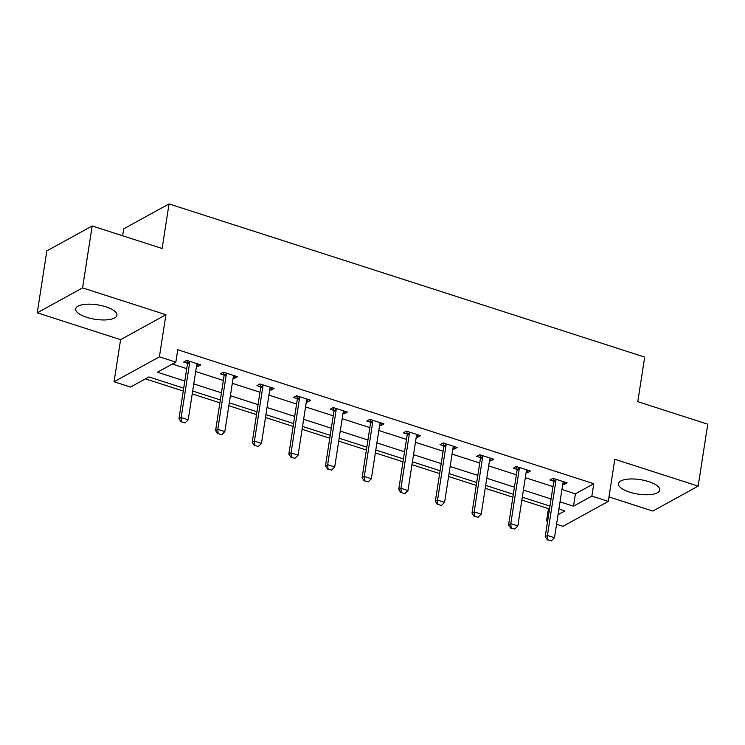<?xml version="1.0" encoding="UTF-8"?>
<svg xmlns="http://www.w3.org/2000/svg" width="745" height="745" viewBox="0 0 745 745"><rect width="100%" height="100%" fill="white"/><g stroke="black" fill="none" stroke-linecap="round" stroke-linejoin="round"><path stroke-width="1.12" d="M86.746 317.323A20.869 7.31 -171.2 0 0 116.928 315.265A20.869 7.31 -171.2 0 0 105.855 306.81A20.869 7.31 -171.2 0 0 75.683 308.877A20.869 7.31 -171.2 0 0 86.746 317.323M629.553 492.119A20.869 7.31 -171.2 0 0 659.735 490.061A20.869 7.31 -171.2 0 0 648.662 481.605A20.869 7.31 -171.2 0 0 618.49 483.673A20.869 7.31 -171.2 0 0 629.553 492.119M183.708 388.154L148.888 376.942L130.515 387.055L114.078 381.757L159.402 356.827L175.839 362.117L157.465 372.23L184.807 381.03M120.597 339.655L165.921 314.725L82.574 287.887L92.166 225.968L46.833 250.897L37.25 312.816L120.597 339.655L114.078 381.757M122.627 235.774L123.698 228.845L169.031 203.916L644.686 357.088L637.785 401.667L707.75 424.203L698.167 486.122L614.821 459.283L608.302 501.385L562.978 526.315L556.562 524.247M608.991 496.924L652.834 511.051L698.167 486.122M547.594 521.36L546.541 521.025L547.752 520.355M521.854 500.072L548.46 508.639L546.541 521.025M145.424 378.851L183.261 391.032M192.219 393.919L219.887 402.831M228.845 405.718L256.513 414.62M265.471 417.507L293.13 426.419M302.097 429.306L329.756 438.209M338.724 441.096L366.382 450.008M375.35 452.895L403.008 461.798M411.976 464.684L439.634 473.596M448.602 476.483L476.26 485.386M485.228 488.273L512.886 497.185M82.574 287.887L37.25 312.816M548.46 508.639L549.67 507.969M561.944 489.474L575.41 493.814L593.784 483.71L177.757 349.74L175.839 362.117M172.374 364.026L186.725 368.645M195.684 371.531L223.351 380.444M232.31 383.33L259.977 392.233M268.936 395.12L296.603 404.032M305.562 406.919L333.229 415.822M342.188 418.709L369.846 427.621M378.814 430.508L406.472 439.41M415.44 442.297L443.098 451.209M452.066 454.096L479.724 462.999M488.692 465.886L516.35 474.798M525.318 477.685L552.976 486.587M562.773 484.138L563.993 484.529L567.057 482.844L552.967 478.309L549.912 479.994L553.637 481.196M526.147 472.339L527.367 472.74L530.431 471.054L516.35 466.519L513.286 468.205L517.011 469.406M489.521 460.55L490.741 460.941L493.805 459.255L479.724 454.72L476.66 456.406L480.385 457.607M452.895 448.751L454.115 449.151L457.179 447.466L443.098 442.93L440.034 444.616L443.759 445.817M416.269 436.961L417.498 437.352L420.553 435.667L406.472 431.132L403.408 432.817L407.133 434.018M379.643 425.162L380.872 425.563L383.926 423.877L369.846 419.342L366.782 421.027L370.516 422.229M343.017 413.373L344.246 413.764L347.31 412.078L333.22 407.543L330.156 409.228L333.89 410.43M306.391 401.574L307.62 401.974L310.684 400.288L296.594 395.753L293.53 397.439L297.264 398.64M269.764 389.784L270.994 390.175L274.058 388.49L259.968 383.954L256.904 385.64L260.638 386.841M233.138 377.985L234.368 378.385L237.431 376.7L223.342 372.165L220.278 373.85L224.012 375.052M196.512 366.195L197.742 366.587L200.805 364.901L186.716 360.366L183.652 362.051L187.386 363.253M165.921 314.725L159.402 356.827M593.784 483.71L591.865 496.096L608.302 501.385M92.166 225.968L162.121 248.495L169.031 203.916M558.042 514.693L564.915 510.912L558.927 508.984M549.959 506.097L522.301 497.194M513.333 494.307L485.675 485.395M476.707 482.509L449.049 473.606M440.081 470.719L412.423 461.807M403.455 458.92L375.797 450.017M366.829 447.13L339.171 438.218M330.203 435.331L302.545 426.429M293.577 423.542L265.918 414.63M256.951 411.743L229.292 402.84M220.324 399.953L192.666 391.041M560.026 501.86L573.492 506.2L591.865 496.096M193.775 383.917L221.433 392.829M230.401 395.716L258.059 404.619M267.017 407.506L294.685 416.418M303.643 419.305L331.311 428.207M340.269 431.094L367.937 440.006M376.896 442.893L404.563 451.796M413.522 454.683L441.18 463.595M450.148 466.482L477.806 475.385M486.774 478.271L514.432 487.183M523.4 490.07L551.058 498.973M575.41 493.814L573.492 506.2M564.393 481.987L563.993 484.529M527.767 470.197L527.367 472.74M491.141 458.399L490.741 460.941M454.515 446.609L454.115 449.151M417.889 434.81L417.498 437.352M381.263 423.02L380.872 425.563M344.637 411.221L344.246 413.764M308.011 399.432L307.62 401.974M271.385 387.633L270.994 390.175M234.759 375.843L234.368 378.385M198.133 364.044L197.742 366.587M547.771 539.753L551.291 540.879L547.771 539.753L547.426 535.459L545.228 536.67L553.656 482.183A2.673 2.282 61.2 0 0 553.665 481.391L553.265 478.402M563.546 481.717L563.136 482.518A2.673 2.282 61.2 0 0 562.913 483.235L554.476 537.722L547.426 535.459L555.863 480.972A2.673 2.282 61.2 0 0 555.872 480.18L555.742 479.203M551.291 540.879L554.476 537.722M545.228 536.67L547.407 539.948M511.144 527.954L514.674 529.09L511.144 527.954L510.8 523.661L508.602 524.871L517.03 470.384A2.673 2.282 61.2 0 0 517.039 469.601L516.639 466.612M526.92 469.918L526.51 470.728A2.673 2.282 61.2 0 0 526.287 471.445L517.85 525.933L510.8 523.661L519.237 469.173A2.673 2.282 61.2 0 0 519.246 468.391L519.116 467.404M514.674 529.09L517.85 525.933M508.602 524.871L510.781 528.158M474.518 516.164L478.048 517.291L474.518 516.164L474.183 511.871L471.976 513.082L480.413 458.594A2.673 2.282 61.2 0 0 480.413 457.803L480.013 454.813M490.294 458.128L489.884 458.929A2.673 2.282 61.2 0 0 489.661 459.646L481.223 514.134L474.183 511.871L482.611 457.383A2.673 2.282 61.2 0 0 482.62 456.592L482.49 455.614M478.048 517.291L481.223 514.134M471.976 513.082L474.155 516.36M437.902 504.365L441.422 505.501L437.902 504.365L437.557 500.072L435.35 501.283L443.787 446.795A2.673 2.282 61.2 0 0 443.787 446.013L443.387 443.024M453.668 446.329L453.258 447.14A2.673 2.282 61.2 0 0 453.035 447.857L444.597 502.344L437.557 500.072L445.985 445.585A2.673 2.282 61.2 0 0 445.994 444.802L445.864 443.815M441.422 505.501L444.597 502.344M435.35 501.283L437.529 504.57M401.276 492.575L404.796 493.702L401.276 492.575L400.931 488.282L398.724 489.493L407.161 435.006A2.673 2.282 61.2 0 0 407.161 434.214L406.761 431.225M417.042 434.54L416.632 435.341A2.673 2.282 61.2 0 0 416.408 436.058L407.971 490.545L400.931 488.282L409.359 433.795A2.673 2.282 61.2 0 0 409.368 433.003L409.238 432.026M404.796 493.702L407.971 490.545M398.724 489.493L400.903 492.771M364.65 480.776L368.17 481.913L364.65 480.776L364.305 476.483L362.098 477.694L370.535 423.207A2.673 2.282 61.2 0 0 370.535 422.424L370.135 419.435M380.416 422.741L380.006 423.551A2.673 2.282 61.2 0 0 379.782 424.268L371.345 478.756L364.305 476.483L372.742 421.996A2.673 2.282 61.2 0 0 372.742 421.214L372.612 420.227M368.17 481.913L371.345 478.756M362.098 477.694L364.277 480.981M328.024 468.987L331.544 470.114L328.024 468.987L327.679 464.694L325.472 465.904L333.909 411.417A2.673 2.282 61.2 0 0 333.909 410.625L333.518 407.636M343.79 410.951L343.38 411.752A2.673 2.282 61.2 0 0 343.156 412.469L334.719 466.957L327.679 464.694L336.116 410.206A2.673 2.282 61.2 0 0 336.116 409.415L335.986 408.437M331.544 470.114L334.719 466.957M325.472 465.904L327.651 469.182M291.397 457.188L294.918 458.324L291.397 457.188L291.053 452.895L288.846 454.105L297.283 399.618A2.673 2.282 61.2 0 0 297.292 398.836L296.892 395.846M307.163 399.152L306.754 399.963A2.673 2.282 61.2 0 0 306.53 400.68L298.093 455.167L291.053 452.895L299.49 398.407A2.673 2.282 61.2 0 0 299.49 397.625L299.36 396.638M294.918 458.324L298.093 455.167M288.846 454.105L291.025 457.393M254.771 445.398L258.292 446.525L254.771 445.398L254.427 441.105L252.22 442.316L260.657 387.828A2.673 2.282 61.2 0 0 260.666 387.037L260.266 384.048M270.537 387.363L270.128 388.164A2.673 2.282 61.2 0 0 269.904 388.881L261.467 443.368L254.427 441.105L262.864 386.618A2.673 2.282 61.2 0 0 262.864 385.826L262.734 384.848M258.292 446.525L261.467 443.368M252.22 442.316L254.399 445.594M218.145 433.599L221.665 434.735L218.145 433.599L217.801 429.306L215.594 430.517L224.031 376.029A2.673 2.282 61.2 0 0 224.04 375.247L223.64 372.258M233.911 375.564L233.502 376.374A2.673 2.282 61.2 0 0 233.278 377.091L224.841 431.579L217.801 429.306L226.238 374.819A2.673 2.282 61.2 0 0 226.238 374.037L226.108 373.049M221.665 434.735L224.841 431.579M215.594 430.517L217.773 433.804M181.519 421.81L185.039 422.937L181.519 421.81L181.175 417.517L178.968 418.727L187.405 364.24A2.673 2.282 61.2 0 0 187.414 363.448L187.014 360.459M197.285 363.774L196.885 364.575A2.673 2.282 61.2 0 0 196.652 365.292L188.215 419.78L181.175 417.517L189.612 363.029A2.673 2.282 61.2 0 0 189.621 362.238L189.481 361.26M185.039 422.937L188.215 419.78M178.968 418.727L181.156 422.005M555.872 480.18L553.665 481.391M555.863 480.972L553.656 482.183M519.246 468.391L517.039 469.601M519.237 469.173L517.03 470.384M482.62 456.592L480.413 457.803M482.611 457.383L480.413 458.594M445.994 444.802L443.787 446.013M445.985 445.585L443.787 446.795M409.368 433.003L407.161 434.214M409.359 433.795L407.161 435.006M372.742 421.214L370.535 422.424M372.742 421.996L370.535 423.207M336.116 409.415L333.909 410.625M336.116 410.206L333.909 411.417M299.49 397.625L297.292 398.836M299.49 398.407L297.283 399.618M262.864 385.826L260.666 387.037M262.864 386.618L260.657 387.828M226.238 374.037L224.04 375.247M226.238 374.819L224.031 376.029M189.621 362.238L187.414 363.448M189.612 363.029L187.405 364.24"/></g></svg>
